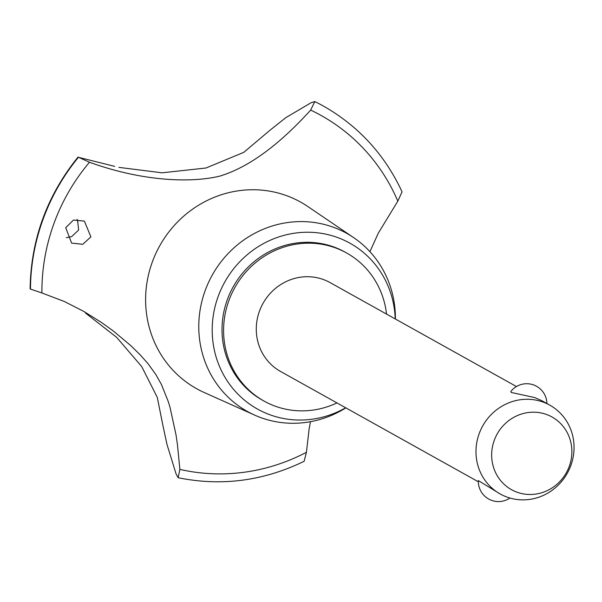 <?xml version="1.0" encoding="UTF-8"?>
<svg xmlns="http://www.w3.org/2000/svg" width="602" height="602" viewBox="0 0 602 602"><rect width="100%" height="100%" fill="white"/><g stroke="black" fill="none" stroke-linecap="round" stroke-linejoin="round"><path stroke-width="0.9" d="M386.522 314.071A84.777 80.766 119.2 0 0 346.617 252.983L345.044 252.103A84.777 80.766 119.2 0 0 332.703 246.579A84.777 80.766 119.2 0 0 230.002 293.129A84.777 80.766 119.2 0 0 262.442 400.179L264.022 401.06A84.777 80.766 119.2 0 0 276.363 406.583A84.777 80.766 119.2 0 0 336.962 402.919M346.617 252.983A84.777 80.766 119.2 0 0 334.276 247.46A84.777 80.766 119.2 0 0 231.574 294.009A84.777 80.766 119.2 0 0 264.022 401.06M478.349 481.781L280.54 371.442A50.869 48.461 -60.8 0 1 261.072 307.216A50.869 48.461 -60.8 0 1 322.695 279.283A50.869 48.461 -60.8 0 1 330.099 282.601L516.448 386.544M549.792 405.146A50.869 48.461 -60.8 0 1 569.259 469.379A50.869 48.461 -60.8 0 1 507.636 497.305A50.869 48.461 -60.8 0 1 500.232 493.994A50.869 48.461 -60.8 0 1 480.772 429.76A50.869 48.461 -60.8 0 1 542.387 401.835A50.869 48.461 -60.8 0 1 549.792 405.146L541.657 400.608L534.711 397.553L511.256 392.474L510.812 391.503A20.175 20.175 0 0 1 546.902 403.536M509.939 498.035A20.175 20.175 0 0 1 478.357 480.592L500.232 493.994M517.554 492.383A41.606 39.642 119.2 0 0 569.281 466.317A41.606 39.642 119.2 0 0 545.984 414.289A41.606 39.642 119.2 0 0 494.257 440.355A41.606 39.642 119.2 0 0 517.554 492.383M395.228 318.925A94.95 90.458 119.2 0 0 336.179 237.03A94.95 90.458 119.2 0 0 218.142 296.523A94.95 90.458 119.2 0 0 271.306 415.252A94.95 90.458 119.2 0 0 345.668 407.772M395.401 319.022A101.971 97.148 119.2 0 0 353.645 237.617A101.971 97.148 119.2 0 0 331.92 226.728A101.971 97.148 119.2 0 0 206.704 286.612A101.971 97.148 119.2 0 0 254.638 415.109A101.971 97.148 119.2 0 0 262.254 418.127A101.971 97.148 119.2 0 0 345.841 407.87M353.645 237.617L307.84 206.539A106.817 101.761 119.2 0 0 285.085 195.131A106.817 101.761 119.2 0 0 152.291 262.058A106.817 101.761 119.2 0 0 204.131 392.466L254.638 415.109M65.723 227.691L73.474 220.054L84.37 221.107L90.902 236.879L82.76 244.299L71.623 243.11L65.723 227.691M114.666 166.363L78.373 157.288A201.768 192.219 119.2 0 0 43.028 219.241A201.768 192.219 119.2 0 0 30.416 289.058L30.1 288.787C30.935 239.611 46.918 195.703 78.042 157.054L89.48 162.254A192.444 183.332 119.2 0 0 53.932 223.545A192.444 183.332 119.2 0 0 41.907 292.971L64.188 301.429L83.761 311.392L101.241 322.303L113.041 330.791L130.694 345.51L140.341 354.969L148.175 363.879L156.001 374.79L161.502 384.655L168.259 401.534L170.027 407.343L176.025 434.9L177.447 444.705L179.87 469.394L178.124 477.725L176.017 473.751L166.98 444.404L162.999 425.87M310.948 109.775C278.764 145.338 248.363 167.461 219.76 176.13C190.729 183.166 142.08 181.39 89.088 162.096M369.929 251.674L378.274 233.207L397.832 201.136A192.444 183.332 119.2 0 0 310.647 110.091L314.808 101.565L311.061 102.739L285.927 117.586L270.855 129.528M397.832 201.136L402.046 191.827C385.611 156.415 360.944 128.723 328.045 108.759A201.768 192.219 119.2 0 0 323.274 105.997A201.768 192.219 119.2 0 0 314.808 101.565M118.925 167.379L162.096 172.812L205.952 168.011L243.78 152.351L270.923 129.453M163.007 425.96L157.272 397.365L141.703 366.565L116.622 337.316L85.492 313.063M66.333 237.685L71.646 236.616L78.629 230.032L77.59 220.294L77.041 219.361M30.416 289.058L41.907 292.971M318.323 103.333L314.763 101.535A201.768 192.219 119.2 0 1 318.323 103.333A201.768 192.219 119.2 0 1 323.229 105.975A201.768 192.219 119.2 0 0 323.229 105.975L323.274 105.997M178.124 477.725C221.385 486.521 263.39 481.043 304.123 461.298L306.418 452.305L309.157 428.722L310.489 421.686M179.87 469.394A192.444 183.332 119.2 0 0 306.418 452.305M78.418 157.31A201.768 192.219 119.2 0 0 43.073 219.263A201.768 192.219 119.2 0 0 30.461 289.088"/></g></svg>
